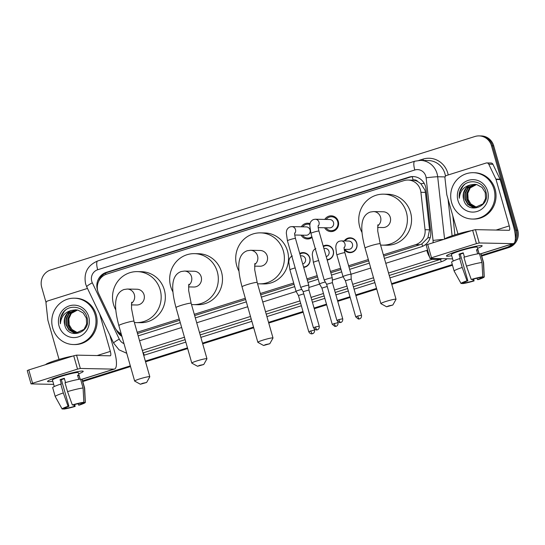 <?xml version="1.0" encoding="UTF-8"?>
<svg xmlns="http://www.w3.org/2000/svg" width="545" height="545" viewBox="0 0 545 545"><rect width="100%" height="100%" fill="white"/><g stroke="black" fill="none" stroke-linecap="round" stroke-linejoin="round"><path stroke-width="0.82" d="M299.73 253.466A7.419 7.078 91.1 0 1 303.184 252.594A7.419 7.078 91.1 0 1 309.819 257.88A7.419 7.078 91.1 0 1 303.694 267.397M323.212 246.074A7.419 7.078 91.1 0 1 326.673 245.209A7.419 7.078 91.1 0 1 333.308 250.489A7.419 7.078 91.1 0 1 327.184 260.006M344.242 240.951A7.419 7.078 91.1 0 1 350.156 237.818A7.419 7.078 91.1 0 1 356.791 243.104A7.419 7.078 91.1 0 1 349.863 252.655A7.419 7.078 91.1 0 1 344.208 249.501M312.074 237.436A7.889 7.528 91.1 0 1 307.441 238.989A7.889 7.528 91.1 0 1 301.126 235.147M324.779 219.41A7.889 7.528 91.1 0 1 331.237 215.82A7.889 7.528 91.1 0 1 338.302 221.44A7.889 7.528 91.1 0 1 330.924 231.598A7.889 7.528 91.1 0 1 324.609 227.756M383.728 256.096L419.827 244.746L421.871 243.901L427.893 237.845L429.555 229.806L425.413 192.399L424.923 190.028L420.883 183.733L417.811 181.567A4.639 4.421 -88.9 0 0 413.13 180.082A13.911 3.958 -107.5 0 1 412.299 176.682M383.367 254.822L415.658 244.664A13.911 13.271 -88.9 0 0 425.052 229.711L420.91 192.31A13.911 13.271 -88.9 0 0 420.447 189.939A13.911 13.271 -88.9 0 0 408.001 180.034A13.911 13.271 -88.9 0 0 403.934 180.62L106.772 274.101A13.911 13.271 -88.9 0 0 98.7 293.673L114.797 327.313A13.911 13.271 -88.9 0 0 121.167 333.731M413.13 180.082L412.912 180.157A13.911 13.271 91.1 0 1 417.811 181.567M137.51 333.554L179.612 320.31M194.654 315.575L245.666 299.532M260.708 294.797L294.041 284.313M307.326 280.137L317.531 276.921M330.808 272.745L341.013 269.537M348.977 267.03L368.686 260.83M412.912 180.157L408.001 180.034M137.142 332.273L179.251 319.029M194.292 314.302L245.298 298.251M260.34 293.523L293.68 283.032M306.958 278.856L317.163 275.647M330.447 271.465L340.652 268.256M348.616 265.749L368.325 259.549M301.29 226.802A7.889 7.528 91.1 0 1 307.755 223.212A7.889 7.528 91.1 0 1 310.05 223.634M82.608 380.982L83.358 380.996A13.911 13.271 91.1 0 1 82.663 381.193A13.911 13.271 91.1 0 0 83.358 380.996L130.418 366.192L83.358 380.996L84.468 381.016A13.911 13.271 91.1 0 1 82.731 381.432M512.225 243.949A13.911 13.271 91.1 0 1 506.612 247.478L507.715 247.498L481.596 255.721L507.715 247.498A13.911 13.271 91.1 0 0 513.908 243.322A13.911 13.271 91.1 0 1 507.715 247.498L508.826 247.525L481.691 256.061M452.398 264.904L391.678 284.006L452.398 264.904M376.636 288.734L355.824 295.281L376.636 288.734M350.074 297.093L337.655 300.997L350.074 297.093M326.584 304.478L314.165 308.388L326.584 304.478M303.102 311.869L268.651 322.708L303.102 311.869M253.609 327.436L202.604 343.479L253.609 327.436M187.562 348.214L145.461 361.458L187.562 348.214M46.08 302.645L41.706 287.29A13.911 13.271 91.1 0 1 50.63 269.973L474.988 136.482A13.911 13.271 91.1 0 1 479.062 135.896A13.911 13.271 91.1 0 1 491.501 145.801L515.529 230.16L516.64 230.181A13.911 13.271 91.1 0 1 514.678 242.307A13.911 13.271 91.1 0 0 516.64 230.181L492.612 145.822L516.64 230.181L517.75 230.201A13.911 13.271 91.1 0 1 508.826 247.525M479.062 135.896L480.165 135.916A13.911 13.271 91.1 0 1 492.612 145.822A13.911 13.271 91.1 0 0 480.165 135.916L481.276 135.937A13.911 13.271 91.1 0 1 493.722 145.842L517.75 230.201M452.493 265.245L391.773 284.347M376.731 289.075L355.919 295.622M350.169 297.434L337.75 301.337M326.68 304.819L314.267 308.729M303.197 312.21L268.753 323.049M253.711 327.777L202.699 343.82M187.657 348.555L145.556 361.798M130.514 366.533L84.468 381.016M384.389 258.419L421.333 246.796A13.911 13.271 -88.9 0 0 430.72 231.85L425.965 188.843A13.911 13.271 -88.9 0 0 425.495 186.465A13.911 13.271 -88.9 0 0 413.056 176.56A13.911 13.271 -88.9 0 0 408.982 177.145L106.302 272.364A13.911 13.271 -88.9 0 0 97.589 290.362M98.55 281.533A13.911 13.271 91.1 0 1 107.406 272.384L410.092 177.173A13.911 13.271 91.1 0 1 413.607 176.587M515.529 230.16A13.911 13.271 91.1 0 1 515.366 238.642M506.612 247.478L481.494 255.38M452.296 264.563L391.582 283.666M376.541 288.394L355.728 294.94M349.972 296.752L337.559 300.656M326.489 304.144L314.07 308.048M303 311.529L268.556 322.368M253.514 327.095L202.508 343.146M187.466 347.873L145.358 361.117M130.316 365.852L82.574 380.873M138.171 335.877L180.272 322.633M195.314 317.899L246.326 301.855M261.368 297.12L294.702 286.636M307.986 282.453L318.191 279.244M331.469 275.068L341.674 271.86M349.638 269.353L369.346 263.153M116.385 329.882L116.739 330.624A13.911 13.271 -88.9 0 0 121.93 336.401M121.664 335.461A13.911 13.271 91.1 0 1 118.742 332.232M451.614 202.542A23.183 22.12 91.1 0 1 473.271 172.697A23.183 22.12 91.1 0 1 494.008 189.21A23.183 22.12 91.1 0 1 472.358 219.049A23.183 22.12 91.1 0 1 451.614 202.542M473.271 172.697L474.382 172.724A23.183 22.12 91.1 0 1 495.119 189.231A23.183 22.12 91.1 0 1 473.462 219.07L472.358 219.049M463.645 199.388C467.031 215.227 490.888 207.086 485.942 192.024C483.585 180.79 467.774 178.058 461.669 187.466C459.551 190.757 458.774 194.361 459.326 198.278C459.966 190.92 463.829 186.445 470.914 184.844A11.588 11.057 91.1 0 0 463.604 199.238L463.645 199.388A11.588 11.057 91.1 0 1 463.604 199.238L463.591 193.243L466.459 187.964L474.743 184.326M487.652 191.206A16.227 15.485 91.1 0 1 477.243 211.412A16.227 15.485 91.1 0 1 457.977 200.54A16.227 15.485 91.1 0 1 468.387 180.334A16.227 15.485 91.1 0 1 487.652 191.206M475.621 184.394L468.216 187.998L465.348 193.277L465.369 199.272L468.216 204.375L473.108 207.209L475.165 207.509M475.404 184.367L467.78 187.991L464.912 193.271L464.926 199.266L467.78 204.361L472.672 207.202L474.947 207.509L482.972 203.864L485.547 198.578L485.241 192.576L482.093 187.473L476.909 184.626L474.525 184.319L470.914 184.844M476.5 184.537L469.981 188.032L467.113 193.311L467.126 199.306L469.981 204.409L476.044 207.468M476.276 184.489L469.538 188.025L466.67 193.305L466.683 199.3L469.538 204.395L474.429 207.236L475.826 207.488M476.793 207.373A11.588 11.057 91.1 0 1 470.914 204.014L476.705 207.386M470.914 204.014L468.141 199.409L467.767 193.277L470.315 187.684M464.647 184.442L463.257 185.756L459.919 191.52L459.326 198.278M458.767 250.782A18.544 1.696 -15.9 0 1 481.848 245.618A18.544 1.696 -15.9 0 1 477.563 248.336A18.544 1.696 -15.9 0 0 482.148 245.815A18.544 1.696 -15.9 0 0 458.767 250.782A18.544 1.696 -15.9 0 0 446.628 255.653A18.544 1.696 -15.9 0 0 451.703 255.7A18.544 1.696 -15.9 0 1 446.478 255.973A18.544 1.696 -15.9 0 1 458.767 250.782M457.964 233.928L446.859 194.947A2.316 2.214 -88.9 0 1 446.784 194.551L444.952 177.983A2.316 2.214 -88.9 0 1 446.512 175.49L486.154 163.023A2.316 2.214 -88.9 0 1 486.835 162.928L490.991 163.01A2.316 2.214 91.1 0 1 492.925 164.283L500.051 179.182A2.316 2.214 91.1 0 1 500.194 179.557L513.417 225.984A18.544 5.28 -107.5 0 1 513.438 243.567A18.544 5.28 -107.5 0 1 512.934 243.635L479.253 242.968L476.439 243.622L472.644 230.303L475.458 229.649L509.139 230.317A4.639 1.322 72.5 0 0 509.268 230.297A4.639 1.322 72.5 0 0 509.262 225.903L496.039 179.475A2.316 2.214 -88.9 0 0 495.895 179.101L488.763 164.202A2.316 2.214 -88.9 0 0 486.835 162.928M431.504 257.758L429.964 258.405L426.17 245.087L427.709 244.439L431.504 257.758L476.439 243.622M429.964 258.405L452.609 258.882M427.709 244.439L472.644 230.303M471.241 279.462L472.093 279.476A9.272 0.845 -15.9 0 1 480.172 277.603L482.781 276.785A12.051 1.104 -15.9 0 0 471.241 279.462L466.466 266.123L463.931 257.24A15.301 1.397 -15.9 0 1 479.471 253.636L481.998 262.513L482.781 276.785M481.439 277.207L481.562 277.63A9.272 0.845 -15.9 0 1 481.576 277.657A9.272 0.845 -15.9 0 1 477.461 279.585L477.066 278.188M463.339 253.187A9.272 0.845 164.1 0 0 462.296 253.507A9.272 0.845 164.1 0 0 460.266 254.174L467.855 280.811A9.272 0.845 -15.9 0 0 463.741 282.739A9.272 0.845 -15.9 0 0 463.754 282.766L461.152 283.584A12.051 1.104 -15.9 0 1 461.077 283.523A12.051 1.104 -15.9 0 1 467.004 280.798L467.855 280.811M461.077 283.523L454.162 271.097A15.301 1.397 -15.9 0 1 454.149 271.069L451.621 262.193A15.301 1.397 -15.9 0 1 459.694 258.575L460.253 258.589L458.992 254.147A13.448 1.226 -15.9 0 1 461.05 253.48A13.448 1.226 -15.9 0 1 463.23 252.812L464.449 257.09M453.222 261.041L451.383 254.576A13.448 1.226 -15.9 0 1 460.293 250.816A13.448 1.226 -15.9 0 1 477.243 247.212L479.082 253.67M444.611 239.119A15.764 1.444 -15.9 0 1 455.048 234.82A15.764 1.444 -15.9 0 1 471.589 230.63M481.562 277.63L484.171 276.812L483.388 262.54L480.854 253.663L479.593 254.059M480.854 253.663A15.301 1.397 -15.9 0 1 481.051 253.806L483.579 262.69A15.301 1.397 -15.9 0 1 483.585 262.717L484.253 276.921A12.051 1.104 -15.9 0 1 478.312 279.599L477.461 279.585M454.149 271.069A15.301 1.397 -15.9 0 1 462.221 267.459L467.004 280.798M459.694 258.575L462.221 267.459M472.76 279.292L473.224 280.92L474.075 280.934L473.673 279.033M474.075 280.934A12.051 1.104 -15.9 0 1 462.535 283.618L465.144 282.794L464.905 281.956M462.317 283.223L462.535 283.618M473.224 280.92A9.272 0.845 -15.9 0 1 465.144 282.794M478.987 253.684L477.876 249.76A13.448 1.226 -15.9 0 0 476.487 249.733L477.665 253.875M466.466 266.123A15.301 1.397 -15.9 0 1 481.998 262.513M458.992 254.147L460.266 254.174M476.609 250.162L477.876 249.76M52.695 328.036A23.183 22.12 91.1 0 1 74.352 298.19A23.183 22.12 91.1 0 1 95.089 314.697A23.183 22.12 91.1 0 1 73.432 344.542A23.183 22.12 91.1 0 1 52.695 328.036M74.352 298.19L75.462 298.21A23.183 22.12 91.1 0 1 96.199 314.724A23.183 22.12 91.1 0 1 74.542 344.563L73.432 344.542M64.726 324.881C68.105 340.72 91.969 332.579 87.023 317.517C84.666 306.283 68.854 303.551 62.75 312.959C60.631 316.25 59.848 319.854 60.406 323.771C61.047 316.413 64.91 311.938 71.988 310.337A11.588 11.057 91.1 0 0 64.678 324.731L64.726 324.881A11.588 11.057 91.1 0 1 64.678 324.731L64.671 318.736L67.539 313.457L75.823 309.812M88.733 316.7A16.227 15.485 91.1 0 1 78.317 336.905A16.227 15.485 91.1 0 1 59.058 326.033A16.227 15.485 91.1 0 1 69.467 305.827A16.227 15.485 91.1 0 1 88.733 316.7M76.702 309.887L69.297 313.491L66.429 318.771L66.442 324.766L69.297 329.861L74.188 332.702L76.239 333.002M76.477 309.86L68.861 313.484L65.986 318.764L66.006 324.752L68.861 329.854L73.745 332.695L76.021 333.002L84.053 329.357L86.628 324.071L86.321 318.069L83.174 312.966L77.99 310.119L75.598 309.812L71.988 310.337M77.574 310.023L71.061 313.525L68.186 318.805L68.207 324.8L71.061 329.902L77.124 332.961M77.356 309.982L70.618 313.518L67.75 318.798L67.764 324.793L70.618 329.889L75.51 332.729L76.9 332.981M77.874 332.866A11.588 11.057 91.1 0 1 71.995 329.507L77.785 332.879M71.995 329.507L69.222 324.902L68.847 318.771L71.395 313.177M65.727 309.928L64.337 311.25L60.992 317.013L60.406 323.771M388.748 305.861L386.616 306.794L392.829 305.023L388.748 305.861M386.616 306.794L380.921 303.654A7.882 0.722 -15.9 0 1 380.873 303.599A7.882 0.722 -15.9 0 1 386.092 301.392A7.882 0.722 -15.9 0 1 396.031 299.28A7.882 0.722 -15.9 0 1 396.017 299.355L392.829 305.023M377.59 227.428L382.917 227.537A7.882 7.521 -88.9 0 0 390.281 217.387A7.882 7.521 -88.9 0 0 383.23 211.78L373.523 211.583L370.246 212.053C359.489 215.943 360.483 230.971 365.061 248.098L380.873 303.599M362.03 232.497A25.499 24.334 91.1 0 1 359.755 226.993A25.499 24.334 91.1 0 1 383.578 194.163A25.499 24.334 91.1 0 1 406.386 212.325A25.499 24.334 91.1 0 1 382.57 245.148A25.499 24.334 91.1 0 1 380.574 245.025M383.578 194.163L387.733 194.245A25.499 24.334 91.1 0 1 410.548 212.407A25.499 24.334 91.1 0 1 386.725 245.23L382.57 245.148M265.722 344.563L263.589 345.496L269.802 343.725L265.722 344.563M263.589 345.496L257.894 342.355A7.882 0.722 -15.9 0 1 257.846 342.301A7.882 0.722 -15.9 0 1 263.072 340.094A7.882 0.722 -15.9 0 1 273.004 337.982A7.882 0.722 -15.9 0 1 272.991 338.057L269.802 343.725M254.563 266.13L259.89 266.239A7.882 7.521 -88.9 0 0 267.254 256.089A7.882 7.521 -88.9 0 0 260.203 250.475L250.502 250.284L247.219 250.755C236.462 254.644 237.457 269.673 242.034 286.799L257.846 342.301M239.003 271.199A25.499 24.334 91.1 0 1 236.728 265.694A25.499 24.334 91.1 0 1 260.551 232.865A25.499 24.334 91.1 0 1 283.366 251.02A25.499 24.334 91.1 0 1 259.543 283.85A25.499 24.334 91.1 0 1 257.547 283.727M260.551 232.865L264.707 232.947A25.499 24.334 91.1 0 1 287.522 251.109A25.499 24.334 91.1 0 1 263.698 283.931L259.543 283.85M199.668 365.341L197.542 366.267L203.755 364.503L199.668 365.341M197.542 366.267L191.847 363.133A7.882 0.722 -15.9 0 1 191.799 363.079A7.882 0.722 -15.9 0 1 197.018 360.872A7.882 0.722 -15.9 0 1 206.957 358.76A7.882 0.722 -15.9 0 1 206.943 358.835L203.755 364.503M188.516 286.908L193.843 287.017A7.882 7.521 -88.9 0 0 201.207 276.867A7.882 7.521 -88.9 0 0 194.156 271.253L184.448 271.063L181.172 271.533C170.415 275.423 171.403 290.451 175.987 307.578L191.799 363.079M172.956 291.977A25.499 24.334 91.1 0 1 170.68 286.472A25.499 24.334 91.1 0 1 194.504 253.643A25.499 24.334 91.1 0 1 217.312 271.798A25.499 24.334 91.1 0 1 193.495 304.628A25.499 24.334 91.1 0 1 191.499 304.505M194.504 253.643L198.659 253.725A25.499 24.334 91.1 0 1 221.474 271.88A25.499 24.334 91.1 0 1 197.651 304.709L193.495 304.628M142.524 383.319L140.392 384.245L146.612 382.474L142.524 383.319M140.392 384.245L134.704 381.112A7.882 0.722 -15.9 0 1 134.649 381.057A7.882 0.722 -15.9 0 1 139.874 378.85A7.882 0.722 -15.9 0 1 149.807 376.738A7.882 0.722 -15.9 0 1 149.793 376.813L146.612 382.474M131.365 304.887L136.693 304.996A7.882 7.521 -88.9 0 0 144.057 294.845A7.882 7.521 -88.9 0 0 137.006 289.231L127.305 289.041L124.022 289.511C113.265 293.401 114.259 308.429 118.844 325.556L134.649 381.057M115.806 309.955A25.499 24.334 91.1 0 1 113.537 304.451A25.499 24.334 91.1 0 1 137.354 271.621A25.499 24.334 91.1 0 1 160.169 289.776A25.499 24.334 91.1 0 1 136.345 322.606A25.499 24.334 91.1 0 1 134.356 322.483M137.354 271.621L141.516 271.703A25.499 24.334 91.1 0 1 164.324 289.858A25.499 24.334 91.1 0 1 140.508 322.688L136.345 322.606M325.971 227.783A6.956 6.635 -88.9 0 0 337.716 221.713A6.956 6.635 -88.9 0 0 326.135 219.437M318.219 227.626L329.616 227.858A4.169 3.978 -88.9 0 0 333.513 222.483A4.169 3.978 -88.9 0 0 329.779 219.512L315.255 219.226A4.169 3.978 -88.9 0 1 318.123 226.195M342.716 318.777C343.091 321.727 340.754 322.579 341.122 322.313L340.72 322.477A3.011 0.858 72.5 0 1 340.639 322.483A3.011 0.858 -107.5 0 1 338.915 319.581L342.716 318.777L332.423 282.637L332.273 277.882A4.169 0.382 164.1 0 0 332.273 277.875A4.169 0.382 164.1 0 0 332.075 277.821A4.169 0.382 164.1 0 0 327.014 278.992A4.169 0.382 164.1 0 0 324.248 280.164A4.169 0.382 164.1 0 0 324.248 280.171L310.916 233.362A4.169 0.382 164.1 0 1 313.443 232.272A4.169 0.382 164.1 0 1 313.682 232.197A4.169 0.382 164.1 0 1 318.941 231.08C317.585 225.317 318.294 226.052 318.164 225.596M332.423 282.63L326.625 284.292L324.248 280.171M309.894 224.479A6.956 6.635 -88.9 0 0 302.652 226.829M294.729 235.018L306.127 235.242A4.169 3.978 -88.9 0 0 310.023 229.874A4.169 3.978 -88.9 0 0 306.297 226.897L291.766 226.611A4.169 3.978 -88.9 0 1 294.634 233.58M308.94 290.029L308.79 285.273A4.169 0.382 164.1 0 0 308.783 285.267A4.169 0.382 164.1 0 0 308.586 285.205A4.169 0.382 164.1 0 0 303.524 286.384A4.169 0.382 164.1 0 0 300.758 287.549A4.169 0.382 164.1 0 0 300.765 287.556L287.426 240.754A4.169 0.382 164.1 0 1 289.96 239.657A4.169 0.382 164.1 0 1 290.192 239.582A4.169 0.382 164.1 0 1 295.458 238.465C294.102 232.708 294.804 233.437 294.682 232.988M319.234 326.162C319.602 329.112 317.272 329.97 317.64 329.705L317.238 329.861A3.011 0.858 72.5 0 1 317.156 329.875A3.011 0.858 -107.5 0 1 315.432 326.973L319.234 326.162L308.933 290.022L303.143 291.677L300.765 287.556M302.482 235.167A6.956 6.635 -88.9 0 0 311.856 236.659M344.896 249.31A6.956 6.635 -88.9 0 0 356.648 243.24A6.956 6.635 -88.9 0 0 345.06 240.965M344.181 249.297L348.541 249.378A4.169 3.978 -88.9 0 0 352.438 244.01A4.169 3.978 -88.9 0 0 348.705 241.04L341.225 240.89A4.169 3.978 -88.9 0 1 344.086 247.859M361.498 315.221C361.873 318.171 359.536 319.029 359.911 318.764L359.509 318.92A3.011 0.858 72.5 0 1 359.428 318.934A3.011 0.858 -107.5 0 1 357.704 316.025L361.498 315.221L351.205 279.081L351.055 274.333A4.169 0.382 164.1 0 0 351.055 274.319A4.169 0.382 164.1 0 0 350.857 274.264A4.169 0.382 164.1 0 0 345.796 275.436A4.169 0.382 164.1 0 0 343.03 276.608A4.169 0.382 164.1 0 0 343.037 276.615L336.538 253.718L335.761 247.219L335.999 245.386C336.463 243.315 337.573 241.925 339.331 241.224L341.225 240.89M351.205 279.081L345.414 280.736M328.846 259.624L327.061 259.59A6.956 6.635 -88.9 0 0 333.159 250.632A6.956 6.635 -88.9 0 0 323.383 246.674M326.217 256.613A4.169 3.978 -88.9 0 0 325.222 248.425L323.873 248.397M325.304 282.003A4.169 0.382 164.1 0 0 322.313 282.828A4.169 0.382 164.1 0 0 319.547 283.993A4.169 0.382 164.1 0 0 319.547 284.006L321.925 288.121L327.245 286.452M305.364 267.016L303.579 266.975A6.956 6.635 -88.9 0 0 309.676 258.017A6.956 6.635 -88.9 0 0 299.9 254.065M302.727 263.998A4.169 3.978 -88.9 0 0 301.732 255.816L300.39 255.789M301.821 289.388A4.169 0.382 164.1 0 0 298.824 290.213A4.169 0.382 164.1 0 0 296.058 291.384A4.169 0.382 164.1 0 0 296.064 291.391L298.442 295.506M303.756 293.837L298.442 295.513M59.848 376.275A18.544 1.696 -15.9 0 1 82.922 371.111A18.544 1.696 -15.9 0 1 78.637 373.829A18.544 1.696 -15.9 0 0 83.222 371.308A18.544 1.696 -15.9 0 0 59.848 376.275A18.544 1.696 -15.9 0 0 47.708 381.146A18.544 1.696 -15.9 0 0 52.776 381.193A18.544 1.696 -15.9 0 1 47.558 381.466A18.544 1.696 -15.9 0 1 59.848 376.275M59.044 359.421L47.94 320.44A2.316 2.214 -88.9 0 1 47.858 320.044L46.025 303.476A2.316 2.214 -88.9 0 1 47.592 300.983L87.234 288.516A2.316 2.214 -88.9 0 1 87.493 288.448M109.858 335.195L114.498 351.477A18.544 5.28 -107.5 0 1 114.518 369.054A18.544 5.28 -107.5 0 1 114.014 369.129L80.333 368.461L77.519 369.115L73.725 355.796L76.538 355.142L110.219 355.81A4.639 1.322 72.5 0 0 110.342 355.79A4.639 1.322 72.5 0 0 110.342 351.396L99.646 313.845M32.577 383.251L31.045 383.898L27.25 370.58L28.79 369.932L32.577 383.251L77.519 369.115M31.045 383.898L53.689 384.375M28.79 369.932L73.725 355.796M72.322 404.955L73.173 404.969A9.272 0.845 -15.9 0 1 81.253 403.096L83.862 402.271A12.051 1.104 -15.9 0 0 72.322 404.955L67.539 391.617L65.012 382.733A15.301 1.397 -15.9 0 1 80.551 379.129L83.078 388.006L83.862 402.271M82.52 402.694L82.642 403.123A9.272 0.845 -15.9 0 1 82.656 403.15A9.272 0.845 -15.9 0 1 78.541 405.078L78.146 403.681M64.412 378.673A9.272 0.845 164.1 0 0 63.377 378.993A9.272 0.845 164.1 0 0 61.347 379.667L68.936 406.304A9.272 0.845 -15.9 0 0 64.821 408.232A9.272 0.845 -15.9 0 0 64.835 408.26L62.225 409.077A12.051 1.104 -15.9 0 1 62.15 409.016A12.051 1.104 -15.9 0 1 68.077 406.284L68.936 406.304M62.15 409.016L55.243 396.59A15.301 1.397 -15.9 0 1 55.229 396.562L52.702 387.679A15.301 1.397 -15.9 0 1 60.774 384.068L61.333 384.082L60.066 379.64A13.448 1.226 -15.9 0 1 62.13 378.973A13.448 1.226 -15.9 0 1 64.31 378.305L65.529 382.583M54.302 386.534L52.456 380.069A13.448 1.226 -15.9 0 1 61.367 376.309A13.448 1.226 -15.9 0 1 78.317 372.705L80.163 379.163M45.685 364.612A15.764 1.444 -15.9 0 1 56.121 360.306A15.764 1.444 -15.9 0 1 72.669 356.123M82.642 403.123L85.245 402.299L84.461 388.033L81.934 379.156L80.667 379.552M81.934 379.156A15.301 1.397 -15.9 0 1 82.125 379.3L84.659 388.176A15.301 1.397 -15.9 0 1 84.659 388.21L85.333 402.414A12.051 1.104 -15.9 0 1 79.393 405.092L78.541 405.078M55.229 396.562A15.301 1.397 -15.9 0 1 63.302 392.945L68.077 406.284M60.774 384.068L63.302 392.945M73.834 404.778L74.304 406.413L75.156 406.427L74.754 404.526M75.156 406.427A12.051 1.104 -15.9 0 1 63.615 409.104L66.218 408.287L65.979 407.442M63.397 408.709L63.615 409.104M74.304 406.413A9.272 0.845 -15.9 0 1 66.218 408.287M80.067 379.177L78.95 375.253A13.448 1.226 -15.9 0 0 77.567 375.226L78.746 379.361M67.539 391.617A15.301 1.397 -15.9 0 1 83.078 388.006M60.066 379.64L61.347 379.667M77.683 375.655L78.95 375.253M425.413 192.399L420.91 192.31M422.661 246.299A13.911 3.958 -107.5 0 1 421.871 243.901M427.893 237.845A13.911 0.565 -6.3 0 1 430.209 237.593M420.883 183.733A13.911 0.565 -6.3 0 1 424.201 183.358M105.832 274.435A13.911 3.958 -107.5 0 1 105.553 273.134M429.555 229.806L425.052 229.711M419.827 244.746L415.658 244.664M493.722 145.842L491.501 145.801M410.092 177.173L408.982 177.145M433.03 242.763A9.272 8.849 -88.9 0 0 433.05 240.44L426.122 177.793A9.272 8.849 -88.9 0 0 425.808 176.205A9.272 8.849 -88.9 0 0 414.8 169.999L97.698 269.748A9.272 8.849 -88.9 0 0 91.751 281.295A9.272 8.849 -88.9 0 0 92.316 282.8L119.28 339.14A9.272 8.849 -88.9 0 0 123.987 343.623M414.8 169.999A9.272 2.643 72.5 0 1 414.793 161.204L420.468 160.394A18.544 17.699 91.1 0 1 437.063 173.596A18.544 17.699 91.1 0 1 437.683 176.764L445.074 176.907M414.793 161.204L97.691 260.96C87.561 265.292 83.535 272.936 85.606 283.891L86.73 286.854A9.272 1.294 -25.6 0 1 92.316 282.8M418.832 160.434L423.009 159.12A2.316 0.661 -107.5 0 1 423.247 160.448M423.009 159.12A20.86 19.906 91.1 0 1 447.772 173.099A20.86 19.906 91.1 0 1 448.215 174.959M445.49 176.185A18.544 17.699 -88.9 0 0 444.958 173.753A18.544 17.699 -88.9 0 0 428.37 160.543L420.468 160.394M452.806 215.813L454.911 234.861M447.098 258.773A20.86 19.906 91.1 0 1 441.321 261.729L389.941 277.889M374.899 282.623L354.08 289.17M348.33 290.982L335.911 294.886M324.847 298.367L312.428 302.277M301.358 305.759L266.914 316.591M251.872 321.325L200.86 337.369M185.825 342.103L144.248 355.177A20.86 19.906 91.1 0 1 143.716 355.34M434.202 258.521A18.544 17.699 91.1 0 1 432.096 259.338L439.992 259.495A18.544 17.699 -88.9 0 0 442.097 258.677M426.122 177.793A9.272 0.375 -6.3 0 1 437.683 176.764L444.584 239.132M452.098 235.781L448.031 199.061M430.652 258.453A9.272 2.643 72.5 0 0 432.096 259.338L388.551 273.031M373.516 277.766L352.697 284.313M346.947 286.125L334.528 290.029M323.458 293.51L311.045 297.42M299.975 300.901L265.531 311.733M250.489 316.468L199.477 332.511M184.435 337.246L142.334 350.49M143.022 352.915L185.13 339.671M200.172 334.937L251.177 318.893M266.219 314.158L300.663 303.327M311.733 299.845L324.152 295.935M335.223 292.454L347.635 288.55M353.385 286.738L374.204 280.191M389.246 275.457L439.992 259.495A2.316 0.661 -107.5 0 1 441.321 261.729M139.561 340.761L181.669 327.511M196.711 322.783L247.716 306.74M262.758 302.005L296.126 291.507M308.858 287.501L319.615 284.115M332.341 280.116L343.098 276.731M351.034 274.237L370.743 268.038M385.785 263.303L426.79 250.4A9.272 8.849 -88.9 0 0 427.6 250.101M143.042 352.976A2.316 0.661 -107.5 0 1 144.248 355.177M86.73 286.854L113.694 343.2A9.272 1.294 -25.6 0 1 119.28 339.14M426.79 250.4A9.272 2.643 72.5 0 0 429.555 256.967M433.05 240.44A9.272 0.375 -6.3 0 1 443.63 239.432M97.691 260.96A9.272 2.643 72.5 0 0 97.698 269.748M107.406 272.384L106.302 272.364M480.942 253.697L512.934 243.635M496.059 230.058L509.262 225.903M500.194 179.557L496.039 179.475M475.458 229.649L479.253 242.968M495.895 179.101L500.051 179.182M492.925 164.283L488.763 164.202M377.685 225.909A7.882 7.521 -88.9 0 0 380.574 217.196A7.882 7.521 -88.9 0 0 373.523 211.583M377.91 224.751L377.719 231.012L380.219 243.778A7.882 0.722 164.1 0 0 370.287 245.89A7.882 0.722 164.1 0 0 365.061 248.098M254.665 264.611A7.882 7.521 -88.9 0 0 257.553 255.898A7.882 7.521 -88.9 0 0 250.502 250.284M254.883 263.453L254.699 269.714L257.192 282.48A7.882 0.722 164.1 0 0 247.26 284.592A7.882 0.722 164.1 0 0 242.034 286.799M188.611 285.389A7.882 7.521 -88.9 0 0 191.499 276.676A7.882 7.521 -88.9 0 0 184.448 271.063M188.836 284.231L188.645 290.492L191.145 303.258A7.882 0.722 164.1 0 0 181.213 305.37A7.882 0.722 164.1 0 0 175.987 307.578M131.468 303.367A7.882 7.521 -88.9 0 0 134.356 294.654A7.882 7.521 -88.9 0 0 127.305 289.041M131.686 302.209L131.502 308.463L134.002 321.237A7.882 0.722 164.1 0 0 124.062 323.349A7.882 0.722 164.1 0 0 118.844 325.556M338.915 319.581L336.919 320.426L326.625 284.286M315.432 326.973L313.436 327.811L303.143 291.67M344.133 247.26C344.256 247.723 343.561 247.048 344.91 252.744A4.169 0.382 164.1 0 0 339.651 253.861A4.169 0.382 164.1 0 0 339.412 253.936A4.169 0.382 164.1 0 0 336.885 255.026M357.704 316.025L355.708 316.87L345.407 280.729L343.037 276.615M334.214 323.417A3.011 0.858 -107.5 0 0 335.938 326.319A3.011 0.858 72.5 0 0 336.02 326.305L336.422 326.148C336.054 326.414 338.391 325.556 338.016 322.606L332.218 324.261L321.925 288.114M318.655 260.544A4.169 0.382 164.1 0 0 316.161 261.246A4.169 0.382 164.1 0 0 315.923 261.328A4.169 0.382 164.1 0 0 313.395 262.418L319.547 283.993M310.732 330.801A3.011 0.858 -107.5 0 0 312.455 333.71A3.011 0.858 72.5 0 0 312.537 333.697L312.939 333.54C312.564 333.806 314.901 332.947 314.526 329.998L308.736 331.646L298.435 295.506M295.172 267.936A4.169 0.382 164.1 0 0 292.679 268.637A4.169 0.382 164.1 0 0 292.44 268.712A4.169 0.382 164.1 0 0 289.913 269.802L296.058 291.384M82.023 379.191L114.014 369.129M97.133 355.551L110.342 351.396M76.538 355.142L80.333 368.461M113.694 343.2L119.021 349.822L126.74 353.283M481.024 253.759L513.438 243.567M380.219 243.778L396.031 299.28M257.192 282.48L273.004 337.982M191.145 303.258L206.957 358.76M134.002 321.237L149.807 376.738M331.496 216.76L334.78 216.828M315.255 219.226L313.361 219.56C311.413 220.602 310.303 221.985 310.037 223.702L309.792 225.603L310.916 233.362M331.224 230.671L334.501 230.733M318.941 231.08L332.273 277.875M336.919 320.426L339.576 322.606L340.72 322.477M308.014 224.152L309.942 224.193M291.766 226.611L289.879 226.945C287.923 227.994 286.82 229.377 286.554 231.087L286.302 232.994L287.426 240.754M307.734 238.056L311.018 238.124M295.458 238.465L308.783 285.267M313.436 327.811L316.093 329.991L317.238 329.861M350.421 238.288L352.608 238.328M350.149 252.192L352.336 252.24M344.91 252.744L351.055 274.319M355.708 316.87L358.358 319.05L359.509 318.92M326.939 245.679L329.125 245.72M313.395 262.418L312.271 254.604L312.517 252.778C312.973 250.7 314.084 249.31 315.841 248.609M338.016 322.606L337.791 321.829M332.218 324.261L334.875 326.435L336.02 326.305M303.456 253.064L305.636 253.105M289.913 269.802L288.789 261.995L289.027 260.163C289.49 258.092 290.601 256.702 292.358 256M314.526 329.998L314.308 329.221M308.736 331.646C310.01 334.392 312.462 333.833 311.978 333.812L312.537 333.697M82.104 379.252L114.518 369.054"/></g></svg>
